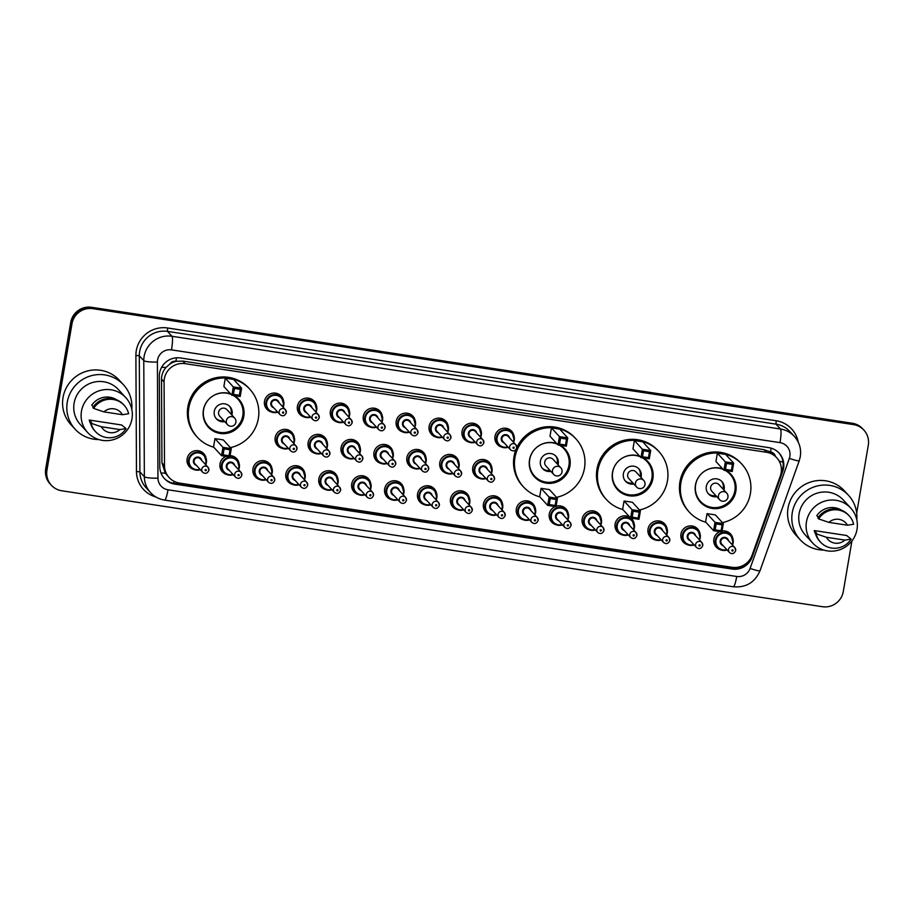<?xml version="1.0" encoding="UTF-8"?>
<svg xmlns="http://www.w3.org/2000/svg" width="914" height="914" viewBox="0 0 914 914"><rect width="100%" height="100%" fill="white"/><g stroke="black" fill="none" stroke-linecap="round" stroke-linejoin="round"><path stroke-width="1.37" d="M687.671 544.778A9.723 9.551 -42.5 0 1 687.785 526.304A9.723 9.551 -42.5 0 1 699.941 533.536M654.755 539.763A9.723 9.551 -42.5 0 1 654.858 521.288A9.723 9.551 -42.5 0 1 667.014 528.521M621.828 534.736A9.723 9.551 -42.5 0 1 615.111 524.019A9.723 9.551 -42.5 0 1 630.066 517.427M588.913 529.72A9.723 9.551 -42.5 0 1 589.016 511.246A9.723 9.551 -42.5 0 1 601.172 518.478M555.986 524.705A9.723 9.551 -42.5 0 1 555.221 506.55M523.059 519.689A9.723 9.551 -42.5 0 1 523.162 501.215A9.723 9.551 -42.5 0 1 535.33 508.447M490.144 514.662A9.723 9.551 -42.5 0 1 490.247 496.199A9.723 9.551 -42.5 0 1 502.403 503.42M457.217 509.646A9.723 9.551 -42.5 0 1 457.32 491.172A9.723 9.551 -42.5 0 1 469.476 498.404M424.29 504.631A9.723 9.551 -42.5 0 1 424.404 486.157A9.723 9.551 -42.5 0 1 436.561 493.389M391.375 499.615A9.723 9.551 -42.5 0 1 391.478 481.141A9.723 9.551 -42.5 0 1 403.634 488.373M358.448 494.6A9.723 9.551 -42.5 0 1 358.551 476.125A9.723 9.551 -42.5 0 1 370.707 483.357M325.533 489.573A9.723 9.551 -42.5 0 1 325.635 471.11A9.723 9.551 -42.5 0 1 337.792 478.33M292.606 484.557A9.723 9.551 -42.5 0 1 292.709 466.083A9.723 9.551 -42.5 0 1 304.865 473.315M259.679 479.542A9.723 9.551 -42.5 0 1 259.782 461.067A9.723 9.551 -42.5 0 1 271.949 468.299M226.763 474.526A9.723 9.551 -42.5 0 1 225.987 456.36M193.837 469.499A9.723 9.551 -42.5 0 1 193.939 451.036A9.723 9.551 -42.5 0 1 206.096 458.257M720.598 549.794A9.723 9.551 -42.5 0 1 719.832 531.64M479.462 478.353A9.723 9.551 -42.5 0 1 479.564 459.891A9.723 9.551 -42.5 0 1 491.721 467.111M446.535 473.338A9.723 9.551 -42.5 0 1 446.638 454.864A9.723 9.551 -42.5 0 1 458.794 462.096M413.608 468.322A9.723 9.551 -42.5 0 1 413.711 449.848A9.723 9.551 -42.5 0 1 425.878 457.08M380.692 463.307A9.723 9.551 -42.5 0 1 380.795 444.832A9.723 9.551 -42.5 0 1 392.951 452.064M347.766 458.28A9.723 9.551 -42.5 0 1 347.868 439.817A9.723 9.551 -42.5 0 1 360.025 447.037M314.839 453.264A9.723 9.551 -42.5 0 1 314.953 434.79A9.723 9.551 -42.5 0 1 327.109 442.022M281.923 448.248A9.723 9.551 -42.5 0 1 282.026 429.774A9.723 9.551 -42.5 0 1 294.182 437.006M501.695 447.06A9.723 9.551 -42.5 0 1 501.797 428.597A9.723 9.551 -42.5 0 1 513.954 435.818M468.768 442.045A9.723 9.551 -42.5 0 1 468.882 423.57A9.723 9.551 -42.5 0 1 481.038 430.802M435.852 437.029A9.723 9.551 -42.5 0 1 435.955 418.555A9.723 9.551 -42.5 0 1 448.111 425.787M402.925 432.014A9.723 9.551 -42.5 0 1 403.028 413.539A9.723 9.551 -42.5 0 1 415.196 420.771M370.01 426.987A9.723 9.551 -42.5 0 1 370.113 408.524A9.723 9.551 -42.5 0 1 382.269 415.744M337.083 421.971A9.723 9.551 -42.5 0 1 337.186 403.508A9.723 9.551 -42.5 0 1 349.342 410.729M304.156 416.955A9.723 9.551 -42.5 0 1 304.259 398.481A9.723 9.551 -42.5 0 1 316.427 405.713M271.241 411.94A9.723 9.551 -42.5 0 1 271.344 393.466A9.723 9.551 -42.5 0 1 283.5 400.698M780.362 475.886A18.234 17.903 137.5 0 0 766.389 452.259L185.211 363.669A18.234 17.903 137.5 0 0 164.074 381.949L164.497 465.66A18.234 17.903 137.5 0 0 179.532 483.095L731.988 567.297A18.234 17.903 137.5 0 0 752.073 555.221L780.362 475.886M169.844 364.069A18.234 17.903 -42.5 0 1 176.253 361.316L175.945 361.27A6.078 5.964 137.5 0 0 169.844 364.069L166.074 367.394C163.092 370.776 161.584 374.694 161.527 379.161L161.949 462.884L165.263 473.109L169.136 477.565M775.369 456.235A6.078 5.964 137.5 0 0 770.548 451.904L770.228 451.859A18.234 17.903 -42.5 0 1 774.432 455.218L776.786 457.777M770.228 451.859L764.035 449.677L182.857 361.099L176.253 361.316M630.946 518.089A9.723 9.551 -42.5 0 1 634.088 523.494M556.066 506.242A9.723 9.551 -42.5 0 1 568.245 513.462M230.088 455.629A9.723 9.551 -42.5 0 1 239.022 463.284M722.083 531.011A9.723 9.551 -42.5 0 1 732.857 538.552M783.572 468.208A18.234 17.903 137.5 0 0 768.8 447.643L180.469 357.968A18.234 17.903 137.5 0 0 159.333 376.248L159.79 466.688A18.234 17.903 137.5 0 0 174.825 484.112L732.125 569.056A18.234 17.903 137.5 0 0 752.211 556.98L782.772 471.27A18.234 17.903 137.5 0 0 783.572 468.208M778.865 452.83A18.234 17.903 -42.5 0 1 782.144 470.584L780.91 474.035M851.928 540.974L843.279 591.564A18.234 17.903 -42.5 0 1 822.394 606.702L61.729 490.761A18.234 17.903 -42.5 0 1 46.957 470.196L71.978 323.796A18.234 17.903 -42.5 0 1 92.862 308.658L853.527 424.61A18.234 17.903 -42.5 0 1 868.3 445.175L856.692 513.085M51.333 485.231L50.087 483.872A18.234 17.903 -42.5 0 1 45.7 468.825L70.721 322.436A18.234 17.903 -42.5 0 1 91.606 307.298L852.271 423.239L852.899 423.925A18.234 17.903 -42.5 0 1 863.284 429.454A18.234 17.903 -42.5 0 0 852.899 423.925L92.234 307.984L852.899 423.925L853.527 424.61M70.721 322.436L71.349 323.11A18.234 17.903 -42.5 0 1 92.234 307.984A18.234 17.903 -42.5 0 0 71.349 323.11L46.328 469.51L71.349 323.11L71.978 323.796M50.716 484.546A18.234 17.903 -42.5 0 1 46.328 469.51A18.234 17.903 -42.5 0 0 50.716 484.546M751.228 557.22A18.234 17.903 -42.5 0 1 731.497 568.371L174.197 483.426A18.234 17.903 -42.5 0 1 164.12 478.239M852.271 423.239A18.234 17.903 -42.5 0 1 862.667 428.769L863.913 430.128M823.8 550.057A32.835 32.23 -42.5 0 1 800.161 539.74A32.835 32.23 -42.5 0 1 792.278 512.663A32.835 32.23 -42.5 0 1 815.322 486.499A32.835 32.23 -42.5 0 1 848.569 495.365A32.835 32.23 -42.5 0 1 856.795 519.803M800.161 539.74L795.934 535.124A32.835 32.23 -42.5 0 1 788.039 508.047A32.835 32.23 -42.5 0 1 811.084 481.884A32.835 32.23 -42.5 0 1 844.33 490.749L848.569 495.365M806.479 521.745A25.843 25.364 -42.5 0 1 850.785 508.127A25.843 25.364 -42.5 0 1 838.858 550.034A25.843 25.364 -42.5 0 1 806.479 521.745M812.695 543.053L805.314 535.021A25.843 25.364 -42.5 0 1 817.242 493.114A25.843 25.364 -42.5 0 1 843.416 500.095L850.785 508.127M816.613 533.125L814.26 530.566L846.672 535.501L851.105 539.123A19.457 19.103 -42.5 0 1 816.099 533.787L815.311 532.931L816.613 533.125M815.631 534.107A18.234 17.903 -42.5 0 1 814.26 530.566M844.913 540.094A12.156 11.939 -42.5 0 1 826.359 537.261L844.913 540.094L851.105 539.123M826.359 537.261L816.099 533.787M820.532 542.162L819.744 541.305A19.457 19.103 -42.5 0 1 815.311 532.931M818.327 517.347L816.796 515.69A18.234 17.903 -42.5 0 1 841.611 510.286M828.907 522.385A12.156 11.939 -42.5 0 1 847.461 525.207L828.907 522.385L818.636 518.912A19.457 19.103 -42.5 0 1 853.653 524.248L847.461 525.207M818.636 518.912L817.847 518.055A19.457 19.103 -42.5 0 1 848.432 515.016L849.209 515.862M705.814 522.202A35.566 34.915 -42.5 0 1 689.419 512.24A35.566 34.915 -42.5 0 1 680.873 482.9A35.566 34.915 -42.5 0 1 705.837 454.566A35.566 34.915 -42.5 0 1 741.86 464.163A35.566 34.915 -42.5 0 1 750.405 493.503A35.566 34.915 -42.5 0 1 722.426 522.625M689.419 512.24L688.482 511.212A35.566 34.915 -42.5 0 1 679.936 481.872A35.566 34.915 -42.5 0 1 704.9 453.538A35.566 34.915 -42.5 0 1 740.911 463.135L741.86 464.163M726.436 470.607A20.668 20.291 -42.5 0 1 721.34 507.75A20.668 20.291 -42.5 0 1 695.428 485.128A20.668 20.291 -42.5 0 1 722.677 468.848M717.353 453.173L715.936 461.501L723.934 470.23L725.35 461.89L717.353 453.173L725.682 454.441L733.679 463.158L732.251 471.498L723.934 470.23L725.476 469.385L731.417 470.299L732.434 464.346L726.493 463.432L725.476 469.385M707.025 513.634L705.597 521.963L713.594 530.691L715.022 522.351L707.025 513.634L715.342 514.902L723.34 523.619L721.911 531.959L713.594 530.691L715.148 529.846L721.089 530.76L722.106 524.807L716.165 523.893L715.148 529.846M726.493 463.432L725.35 461.89L733.679 463.158L732.434 464.346M716.165 523.893L715.022 522.351L723.34 523.619L722.106 524.807M721.911 531.959L721.089 530.76M732.251 471.498L731.417 470.299M725.259 470.424A20.062 19.697 -42.5 0 1 720.78 506.756A20.062 19.697 -42.5 0 1 695.634 484.786A20.062 19.697 -42.5 0 1 723.191 469.419M723.945 490.075A9.117 8.957 137.5 0 0 712.737 479.153A9.117 8.957 137.5 0 0 708.521 493.937A9.117 8.957 137.5 0 0 716.782 496.645M727.921 497.136A4.867 4.776 137.5 0 0 726.744 493.126L718.987 484.66A4.867 4.776 137.5 0 0 710.646 487.219A4.867 4.776 137.5 0 0 711.823 491.229L719.581 499.695A4.867 4.776 137.5 0 0 722.346 501.169M723.008 489.047A9.117 8.957 137.5 0 0 721.477 481.118M708.076 493.411A9.117 8.957 137.5 0 0 715.833 495.617M622.857 509.555A35.566 34.915 -42.5 0 1 606.462 499.592A35.566 34.915 -42.5 0 1 597.916 470.264A35.566 34.915 -42.5 0 1 622.88 441.919A35.566 34.915 -42.5 0 1 658.891 451.527A35.566 34.915 -42.5 0 1 667.449 480.855A35.566 34.915 -42.5 0 1 639.469 509.978M606.462 499.592L605.525 498.564A35.566 34.915 -42.5 0 1 596.968 469.236A35.566 34.915 -42.5 0 1 621.931 440.891A35.566 34.915 -42.5 0 1 657.954 450.499L658.891 451.527M643.467 457.96A20.668 20.291 -42.5 0 1 638.372 495.114A20.668 20.291 -42.5 0 1 612.471 472.481A20.668 20.291 -42.5 0 1 639.709 456.212M634.396 440.525L632.968 448.854L640.965 457.583L642.393 449.254L634.396 440.525L642.713 441.793L650.711 450.522L649.294 458.851L640.965 457.583L642.519 456.737L648.46 457.651L649.477 451.699L643.536 450.796L642.519 456.737M624.068 500.986L622.64 509.315L630.637 518.044L632.054 509.715L624.068 500.986L632.385 502.254L640.383 510.983L638.955 519.312L630.637 518.044L632.18 517.21L638.132 518.112L639.149 512.16L633.196 511.257L632.18 517.21M643.536 450.796L642.393 449.254L650.711 450.522L649.477 451.699M633.196 511.257L632.054 509.715L640.383 510.983L639.149 512.16M638.955 519.312L638.132 518.112M649.294 458.851L648.46 457.651M642.302 457.788A20.062 19.697 -42.5 0 1 637.812 494.108A20.062 19.697 -42.5 0 1 612.677 472.138A20.062 19.697 -42.5 0 1 640.234 456.772M640.988 477.428A9.117 8.957 137.5 0 0 629.769 466.506A9.117 8.957 137.5 0 0 625.564 481.29A9.117 8.957 137.5 0 0 633.813 483.997M644.964 484.489A4.867 4.776 137.5 0 0 643.787 480.478L636.03 472.012A4.867 4.776 137.5 0 0 627.69 474.572A4.867 4.776 137.5 0 0 628.855 478.593L636.624 487.059A4.867 4.776 137.5 0 0 639.389 488.533M640.051 476.4A9.117 8.957 137.5 0 0 638.52 468.471M625.119 480.764A9.117 8.957 137.5 0 0 632.876 482.969M539.888 496.908A35.566 34.915 -42.5 0 1 523.505 486.945A35.566 34.915 -42.5 0 1 514.948 457.617A35.566 34.915 -42.5 0 1 539.911 429.272A35.566 34.915 -42.5 0 1 575.934 438.88A35.566 34.915 -42.5 0 1 584.48 468.208A35.566 34.915 -42.5 0 1 556.5 497.342M523.505 486.945L522.557 485.928A35.566 34.915 -42.5 0 1 514.011 456.589A35.566 34.915 -42.5 0 1 515.93 449.677M516.81 447.597A35.566 34.915 -42.5 0 1 574.997 437.852L575.934 438.88M560.511 445.312A20.668 20.291 -42.5 0 1 555.415 482.466A20.668 20.291 -42.5 0 1 529.514 459.833A20.668 20.291 -42.5 0 1 556.752 443.564M551.439 427.878L550.011 436.218L558.008 444.935L559.437 436.606L551.439 427.878L559.756 429.146L567.754 437.875L566.326 446.203L558.008 444.935L559.562 444.101L565.503 445.004L566.52 439.051L560.579 438.149L559.562 444.101M541.099 488.339L539.683 496.679L547.68 505.396L549.097 497.067L541.099 488.339L549.417 489.607L557.414 498.336L555.998 506.664L547.68 505.396L549.223 504.562L555.164 505.465L556.18 499.512L550.239 498.61L549.223 504.562M560.579 438.149L559.437 436.606L567.754 437.875L566.52 439.051M550.239 498.61L549.097 497.067L557.414 498.336L556.18 499.512M555.998 506.664L555.164 505.465M566.326 446.203L565.503 445.004M559.334 445.141A20.062 19.697 -42.5 0 1 554.855 481.461A20.062 19.697 -42.5 0 1 529.72 459.491A20.062 19.697 -42.5 0 1 557.277 444.135M558.031 464.78A9.117 8.957 137.5 0 0 546.812 453.858A9.117 8.957 137.5 0 0 542.608 468.654A9.117 8.957 137.5 0 0 550.856 471.35M561.996 471.841A4.867 4.776 137.5 0 0 560.83 467.831L553.073 459.365A4.867 4.776 137.5 0 0 544.733 461.936A4.867 4.776 137.5 0 0 545.898 465.946L553.656 474.412A4.867 4.776 137.5 0 0 556.432 475.886M557.083 463.752A9.117 8.957 137.5 0 0 555.552 455.823M542.151 468.117A9.117 8.957 137.5 0 0 549.92 470.333M213.762 447.197A35.566 34.915 -42.5 0 1 197.367 437.235A35.566 34.915 -42.5 0 1 188.821 407.907A35.566 34.915 -42.5 0 1 213.785 379.561A35.566 34.915 -42.5 0 1 249.796 389.17A35.566 34.915 -42.5 0 1 258.342 418.498A35.566 34.915 -42.5 0 1 230.374 447.632M197.367 437.235L196.43 436.218A35.566 34.915 -42.5 0 1 187.873 406.879A35.566 34.915 -42.5 0 1 212.836 378.533A35.566 34.915 -42.5 0 1 248.859 388.142L249.796 389.17M234.372 395.602A20.668 20.291 -42.5 0 1 229.277 432.756A20.668 20.291 -42.5 0 1 203.376 410.123A20.668 20.291 -42.5 0 1 230.614 393.854M225.301 378.168L223.873 386.508L231.87 395.225L233.298 386.896L225.301 378.168L233.618 379.436L241.616 388.164L240.199 396.493L231.87 395.225L233.424 394.391L239.365 395.294L240.382 389.341L234.441 388.439L233.424 394.391M214.961 438.629L213.545 446.969L221.542 455.686L222.959 447.357L214.961 438.629L223.29 439.897L231.288 448.625L229.86 456.954L221.542 455.686L223.085 454.852L229.026 455.755L230.054 449.802L224.101 448.9L223.085 454.852M234.441 388.439L233.298 386.896L241.616 388.164L240.382 389.341M224.101 448.9L222.959 447.357L231.288 448.625L230.054 449.802M229.86 456.954L229.026 455.755M240.199 396.493L239.365 395.294M233.207 395.431A20.062 19.697 -42.5 0 1 228.717 431.751A20.062 19.697 -42.5 0 1 203.582 409.78A20.062 19.697 -42.5 0 1 231.139 394.425M231.893 415.07A9.117 8.957 137.5 0 0 220.674 404.148A9.117 8.957 137.5 0 0 216.469 418.943A9.117 8.957 137.5 0 0 224.718 421.64M235.858 422.131A4.867 4.776 137.5 0 0 234.692 418.121L226.935 409.655A4.867 4.776 137.5 0 0 218.595 412.225A4.867 4.776 137.5 0 0 219.76 416.236L227.529 424.702A4.867 4.776 137.5 0 0 230.294 426.175M230.956 414.042A9.117 8.957 137.5 0 0 229.425 406.113M216.012 418.406A9.117 8.957 137.5 0 0 223.781 420.623M98.792 439.554A32.835 32.23 -42.5 0 1 75.154 429.237A32.835 32.23 -42.5 0 1 67.27 402.16A32.835 32.23 -42.5 0 1 90.303 375.997A32.835 32.23 -42.5 0 1 123.55 384.863A32.835 32.23 -42.5 0 1 131.787 409.301M75.154 429.237L70.926 424.622A32.835 32.23 -42.5 0 1 63.032 397.533A32.835 32.23 -42.5 0 1 86.076 371.381A32.835 32.23 -42.5 0 1 119.323 380.247L123.55 384.863M81.472 411.231A25.843 25.364 -42.5 0 1 125.766 397.624A25.843 25.364 -42.5 0 1 113.85 439.52A25.843 25.364 -42.5 0 1 81.472 411.231M87.675 432.551L80.306 424.507A25.843 25.364 -42.5 0 1 92.234 382.612A25.843 25.364 -42.5 0 1 118.397 389.581L125.766 397.624M91.594 422.622L89.252 420.052L121.665 424.999L126.098 428.609A19.457 19.103 -42.5 0 1 91.08 423.273L90.303 422.417L91.594 422.622M90.623 423.605A18.234 17.903 -42.5 0 1 89.252 420.052M119.905 429.58A12.156 11.939 -42.5 0 1 101.351 426.758L119.905 429.58L126.098 428.609M101.351 426.758L91.08 423.273M95.524 431.659L94.736 430.802A19.457 19.103 -42.5 0 1 90.303 422.417M93.308 406.833L91.788 405.176A18.234 17.903 -42.5 0 1 116.604 399.784M103.888 411.871A12.156 11.939 -42.5 0 1 122.453 414.705L103.888 411.871L93.628 408.398A19.457 19.103 -42.5 0 1 128.634 413.734L122.453 414.705M93.628 408.398L92.84 407.541A19.457 19.103 -42.5 0 1 123.413 404.502L124.201 405.359M161.618 367.325A18.234 2.593 -0.3 0 0 166.074 367.394M770.548 451.904A18.234 2.731 -81.3 0 0 771.13 448.157M731.931 568.439A18.234 2.731 -81.3 0 0 732.171 567.32M173.591 483.323A18.234 2.731 -81.3 0 0 174.003 481.29M779.162 461.067A18.234 1.645 19.6 0 0 783.058 462.233M160.967 472.995A18.234 2.593 -0.3 0 0 165.263 473.109M175.945 361.27A18.234 2.731 -81.3 0 0 176.482 357.808M764.035 449.677L766.389 452.259M161.949 462.884L164.497 465.66M161.527 379.161L164.074 381.949M182.857 361.099L185.211 363.669M789.867 456.349A12.156 11.939 137.5 0 0 780.019 442.639L171.489 349.879A12.156 11.939 137.5 0 0 157.391 362.07L157.973 478.171A12.156 11.939 137.5 0 0 168.005 489.79L736.718 576.471A12.156 11.939 137.5 0 0 750.097 568.428L789.342 458.394A12.156 11.939 137.5 0 0 789.867 456.349M157.973 478.171A12.156 1.737 -0.3 0 1 144.355 476.742L143.772 360.642A24.324 23.878 -42.5 0 1 171.958 336.272L780.487 429.02A24.324 23.878 -42.5 0 1 794.346 436.389L789.879 431.522A24.324 23.878 137.5 0 0 776.02 424.153L167.49 331.394A24.324 23.878 137.5 0 0 139.305 355.763L139.888 471.864A24.324 23.878 137.5 0 0 146.069 487.733L150.547 492.612A24.324 23.878 -42.5 0 1 144.355 476.742L139.888 471.864L136.472 471.51L135.889 355.409A27.363 26.86 -42.5 0 1 167.605 327.989L776.135 420.748L776.02 424.153L780.487 429.02A12.156 1.817 98.7 0 1 780.019 442.639M135.889 355.409L139.305 355.763L143.772 360.642A12.156 1.737 -0.3 0 0 157.391 362.07M776.135 420.748A27.363 26.86 -42.5 0 1 798.242 442.136M155.928 496.988A27.363 26.86 -42.5 0 1 136.472 471.51M92.862 308.658L91.606 307.298M46.957 470.196L45.7 468.825M171.489 349.879A12.156 1.817 98.7 0 0 171.958 336.272L167.49 331.394L167.605 327.989M168.005 489.79A12.156 1.817 98.7 0 1 164.6 500.095L733.314 586.788C745.984 587.805 754.884 582.469 759.991 570.793L799.224 460.759A12.156 1.097 19.6 0 1 789.342 458.394M736.718 576.471A12.156 1.817 98.7 0 1 733.314 586.788M750.097 568.428A12.156 1.097 19.6 0 0 759.991 570.793M782.144 470.584L782.772 471.27M751.628 556.352L752.211 556.98M731.497 568.371L732.125 569.056M174.197 483.426L174.825 484.112M718.415 495.685A4.867 4.776 137.5 0 0 719.581 499.695A4.867 4.867 0 0 0 727.453 498.701A4.867 4.867 0 0 0 726.744 493.126A4.867 4.776 137.5 0 0 718.415 495.685M635.447 483.038A4.867 4.776 137.5 0 0 636.624 487.059A4.867 4.867 0 0 0 644.496 486.054A4.867 4.867 0 0 0 643.787 480.478A4.867 4.776 137.5 0 0 635.447 483.038M552.49 470.402A4.867 4.776 137.5 0 0 553.656 474.412A4.867 4.867 0 0 0 561.539 473.406A4.867 4.867 0 0 0 560.83 467.831A4.867 4.776 137.5 0 0 552.49 470.402M226.352 420.691A4.867 4.776 137.5 0 0 227.529 424.702A4.867 4.867 0 0 0 235.401 423.696A4.867 4.867 0 0 0 234.692 418.121A4.867 4.776 137.5 0 0 226.352 420.691M495.514 441.508L498.621 444.901L504.597 447.746L508.207 447.254A9.117 8.957 -42.5 0 1 496.428 437.372A9.117 8.957 -42.5 0 1 512.068 432.573A9.117 8.957 -42.5 0 1 513.577 442.319M513.211 441.919A8.512 8.352 137.5 0 0 506.847 430.494A8.512 8.352 137.5 0 0 497.102 437.555A8.512 8.352 137.5 0 0 507.83 446.855M504.185 442.867A4.262 4.182 -42.5 0 1 505.373 434.607A4.262 4.182 -42.5 0 1 509.566 437.943M510.492 449.757C513.177 451.733 515.268 451.105 516.776 447.883L515.873 444.821L508.184 436.435A3.645 3.576 137.5 0 0 501.935 438.366A3.645 3.576 137.5 0 0 502.814 441.371L510.492 449.757A3.645 3.576 -42.5 0 1 512.183 443.838A3.645 3.576 -42.5 0 1 516.753 447.826M512.983 447.62A0.606 0.594 137.5 0 0 513.474 448.306A0.606 0.594 137.5 0 0 514.171 447.803A0.606 0.594 137.5 0 0 513.679 447.117A0.606 0.594 137.5 0 0 512.983 447.62M481.335 435.075A9.117 8.957 -42.5 0 1 480.65 437.303L481.335 435.087L479.142 427.558A9.117 8.957 -42.5 0 1 481.335 435.075M475.28 442.227A9.117 8.957 -42.5 0 1 463.512 432.356A9.117 8.957 -42.5 0 1 479.142 427.558L476.034 424.165M480.284 436.903A8.512 8.352 137.5 0 0 473.92 425.467A8.512 8.352 137.5 0 0 464.175 432.539A8.512 8.352 137.5 0 0 474.914 441.828M471.27 437.852A4.262 4.182 -42.5 0 1 472.458 429.591A4.262 4.182 -42.5 0 1 476.64 432.928M477.576 444.73C480.25 446.706 482.341 446.089 483.849 442.867L482.946 439.805L475.269 431.419A3.645 3.576 137.5 0 0 469.008 433.339A3.645 3.576 137.5 0 0 469.887 436.355L477.576 444.73A3.645 3.576 -42.5 0 1 479.256 438.823A3.645 3.576 -42.5 0 1 483.826 442.81M480.056 442.604A0.606 0.594 137.5 0 0 480.547 443.29A0.606 0.594 137.5 0 0 481.244 442.787A0.606 0.594 137.5 0 0 480.753 442.102A0.606 0.594 137.5 0 0 480.056 442.604M448.408 430.06A9.117 8.957 -42.5 0 1 447.734 432.276L448.42 430.071L446.215 422.531A9.117 8.957 -42.5 0 1 448.408 430.06M429.671 431.477L432.779 434.858L438.754 437.715L442.365 437.223A9.117 8.957 -42.5 0 1 430.585 427.341A9.117 8.957 -42.5 0 1 446.215 422.531L443.107 419.149M447.369 431.888A8.512 8.352 137.5 0 0 441.005 420.451A8.512 8.352 137.5 0 0 431.259 427.512A8.512 8.352 137.5 0 0 441.988 436.812M438.343 432.836A4.262 4.182 -42.5 0 1 439.531 424.576A4.262 4.182 -42.5 0 1 443.724 427.901M444.65 439.714C447.334 441.691 449.425 441.074 450.933 437.852L450.031 434.79L442.342 426.404A3.645 3.576 137.5 0 0 436.092 428.323A3.645 3.576 137.5 0 0 436.961 431.339L444.65 439.714A3.645 3.576 -42.5 0 1 446.329 433.796A3.645 3.576 -42.5 0 1 450.899 437.795M447.14 437.589A0.606 0.594 137.5 0 0 447.632 438.274A0.606 0.594 137.5 0 0 448.328 437.772A0.606 0.594 137.5 0 0 447.837 437.086A0.606 0.594 137.5 0 0 447.14 437.589M396.745 426.45L399.852 429.843L405.827 432.699L409.438 432.196A9.117 8.957 -42.5 0 1 397.659 422.325A9.117 8.957 -42.5 0 1 413.299 417.515A9.117 8.957 -42.5 0 1 414.807 427.261M414.442 426.861A8.512 8.352 137.5 0 0 408.078 415.436A8.512 8.352 137.5 0 0 398.333 422.497A8.512 8.352 137.5 0 0 409.072 431.796M405.416 427.821A4.262 4.182 -42.5 0 1 406.604 419.549A4.262 4.182 -42.5 0 1 410.797 422.885M411.723 434.698C414.408 436.675 416.498 436.058 418.006 432.836L417.104 429.763L409.426 421.388A3.645 3.576 137.5 0 0 403.165 423.308A3.645 3.576 137.5 0 0 404.045 426.312L411.723 434.698A3.645 3.576 -42.5 0 1 413.414 428.78A3.645 3.576 -42.5 0 1 417.984 432.779M414.213 432.573A0.606 0.594 137.5 0 0 414.705 433.259A0.606 0.594 137.5 0 0 415.402 432.745A0.606 0.594 137.5 0 0 414.91 432.059A0.606 0.594 137.5 0 0 414.213 432.573M382.566 420.017A9.117 8.957 -42.5 0 1 381.892 422.245L382.578 420.029L380.373 412.5A9.117 8.957 -42.5 0 1 382.566 420.017M363.818 421.434L366.925 424.827L372.901 427.683L376.511 427.181A9.117 8.957 -42.5 0 1 364.743 417.298A9.117 8.957 -42.5 0 1 380.373 412.5L377.265 409.106M381.526 421.845A8.512 8.352 137.5 0 0 375.151 410.42A8.512 8.352 137.5 0 0 365.417 417.481A8.512 8.352 137.5 0 0 376.145 426.781M372.501 422.794A4.262 4.182 -42.5 0 1 373.689 414.533A4.262 4.182 -42.5 0 1 377.87 417.869M378.807 429.683C381.481 431.659 383.572 431.031 385.08 427.821L384.177 424.747L376.499 416.373A3.645 3.576 137.5 0 0 370.239 418.292A3.645 3.576 137.5 0 0 371.118 421.297L378.807 429.683A3.645 3.576 -42.5 0 1 380.487 423.765A3.645 3.576 -42.5 0 1 385.057 427.752M381.287 427.546A0.606 0.594 137.5 0 0 381.778 428.232A0.606 0.594 137.5 0 0 382.475 427.729A0.606 0.594 137.5 0 0 381.983 427.044A0.606 0.594 137.5 0 0 381.287 427.546M349.639 415.002A9.117 8.957 -42.5 0 1 348.965 417.23L349.651 415.013L347.457 407.484A9.117 8.957 -42.5 0 1 349.639 415.002M330.902 416.418L334.01 419.812L339.985 422.656L343.595 422.165A9.117 8.957 -42.5 0 1 331.816 412.283A9.117 8.957 -42.5 0 1 347.457 407.484L344.349 404.091M348.6 416.83A8.512 8.352 137.5 0 0 342.236 405.393A8.512 8.352 137.5 0 0 332.49 412.465A8.512 8.352 137.5 0 0 343.218 421.754M339.574 417.778A4.262 4.182 -42.5 0 1 340.762 409.518A4.262 4.182 -42.5 0 1 344.955 412.854M345.88 424.656C348.565 426.644 350.656 426.015 352.164 422.794L351.262 419.732L343.573 411.346A3.645 3.576 137.5 0 0 337.323 413.277A3.645 3.576 137.5 0 0 338.203 416.281L345.88 424.656A3.645 3.576 -42.5 0 1 347.56 418.749A3.645 3.576 -42.5 0 1 352.141 422.736M348.371 422.531A0.606 0.594 137.5 0 0 348.862 423.216A0.606 0.594 137.5 0 0 349.559 422.714A0.606 0.594 137.5 0 0 349.068 422.028A0.606 0.594 137.5 0 0 348.371 422.531M297.975 411.403L301.083 414.785L307.058 417.641L310.669 417.15A9.117 8.957 -42.5 0 1 298.889 407.267A9.117 8.957 -42.5 0 1 314.53 402.457A9.117 8.957 -42.5 0 1 316.038 412.203M315.673 411.814A8.512 8.352 137.5 0 0 309.309 400.378A8.512 8.352 137.5 0 0 299.564 407.438A8.512 8.352 137.5 0 0 310.303 416.738M306.647 412.762A4.262 4.182 -42.5 0 1 307.835 404.502A4.262 4.182 -42.5 0 1 312.028 407.827M312.954 419.64C315.638 421.617 317.729 421 319.237 417.778L318.335 414.716L310.657 406.33A3.645 3.576 137.5 0 0 304.396 408.25A3.645 3.576 137.5 0 0 305.276 411.266L312.954 419.64A3.645 3.576 -42.5 0 1 314.644 413.722A3.645 3.576 -42.5 0 1 319.214 417.721M315.444 417.515A0.606 0.594 137.5 0 0 315.936 418.201A0.606 0.594 137.5 0 0 316.632 417.698A0.606 0.594 137.5 0 0 316.141 417.013A0.606 0.594 137.5 0 0 315.444 417.515M283.797 404.971A9.117 8.957 -42.5 0 1 283.123 407.187L283.808 404.982L281.603 397.441A9.117 8.957 -42.5 0 1 283.797 404.971M265.06 406.376L268.168 409.769L274.143 412.625L277.753 412.123A9.117 8.957 -42.5 0 1 265.974 402.251A9.117 8.957 -42.5 0 1 281.603 397.441L278.496 394.06M282.757 406.787A8.512 8.352 137.5 0 0 276.382 395.362A8.512 8.352 137.5 0 0 266.648 402.423A8.512 8.352 137.5 0 0 277.376 411.723M273.732 407.747A4.262 4.182 -42.5 0 1 274.92 399.487A4.262 4.182 -42.5 0 1 279.101 402.811M280.038 414.625C282.712 416.601 284.814 415.984 286.31 412.762L285.419 409.689L277.73 401.315A3.645 3.576 137.5 0 0 271.481 403.234A3.645 3.576 137.5 0 0 272.349 406.239L280.038 414.625A3.645 3.576 -42.5 0 1 281.718 408.707A3.645 3.576 -42.5 0 1 286.288 412.705M282.517 412.5A0.606 0.594 137.5 0 0 283.02 413.185A0.606 0.594 137.5 0 0 283.717 412.671A0.606 0.594 137.5 0 0 283.214 411.986A0.606 0.594 137.5 0 0 282.517 412.5M473.269 472.801L476.377 476.194L482.352 479.039L485.962 478.548A9.117 8.957 -42.5 0 1 474.195 468.665A9.117 8.957 -42.5 0 1 489.824 463.866A9.117 8.957 -42.5 0 1 491.344 473.612L492.029 471.396L489.824 463.866L486.716 460.473M490.978 473.212A8.512 8.352 137.5 0 0 484.603 461.776A8.512 8.352 137.5 0 0 474.857 468.848A8.512 8.352 137.5 0 0 485.597 478.148M481.952 474.16A4.262 4.182 -42.5 0 1 483.14 465.9A4.262 4.182 -42.5 0 1 487.322 469.236M488.259 481.038C490.932 483.026 493.023 482.398 494.531 479.176L493.629 476.114L485.951 467.728A3.645 3.576 137.5 0 0 479.69 469.659A3.645 3.576 137.5 0 0 480.57 472.664L488.259 481.038A3.645 3.576 -42.5 0 1 489.938 475.131A3.645 3.576 -42.5 0 1 494.508 479.119M491.926 479.096A0.606 0.594 137.5 0 0 491.435 478.41A0.606 0.594 137.5 0 0 490.738 478.913A0.606 0.594 137.5 0 0 491.229 479.599A0.606 0.594 137.5 0 0 491.926 479.096M440.354 467.785L443.461 471.167L449.437 474.023L453.047 473.532A9.117 8.957 -42.5 0 1 441.268 463.649A9.117 8.957 -42.5 0 1 456.909 458.851A9.117 8.957 -42.5 0 1 458.417 468.596L459.102 466.38L456.909 458.851L453.801 455.458M458.051 468.197A8.512 8.352 137.5 0 0 451.687 456.76A8.512 8.352 137.5 0 0 441.942 463.821A8.512 8.352 137.5 0 0 452.67 473.121M449.025 469.145A4.262 4.182 -42.5 0 1 450.214 460.885A4.262 4.182 -42.5 0 1 454.407 464.221M455.332 476.023C458.017 477.999 460.108 477.382 461.616 474.16L460.713 471.098L453.024 462.713A3.645 3.576 137.5 0 0 446.775 464.632A3.645 3.576 137.5 0 0 447.654 467.648L455.332 476.023A3.645 3.576 -42.5 0 1 457.011 470.104A3.645 3.576 -42.5 0 1 461.593 474.103M459.011 474.08A0.606 0.594 137.5 0 0 458.52 473.395A0.606 0.594 137.5 0 0 457.823 473.898A0.606 0.594 137.5 0 0 458.314 474.583A0.606 0.594 137.5 0 0 459.011 474.08M420.12 468.505A9.117 8.957 -42.5 0 1 408.341 458.634A9.117 8.957 -42.5 0 1 423.982 453.824A9.117 8.957 -42.5 0 1 426.175 461.353L423.982 453.824L420.874 450.442M425.124 463.181A8.512 8.352 137.5 0 0 418.761 451.745A8.512 8.352 137.5 0 0 409.015 458.805A8.512 8.352 137.5 0 0 419.755 468.105M416.099 464.129A4.262 4.182 -42.5 0 1 417.287 455.869A4.262 4.182 -42.5 0 1 421.48 459.194M422.405 471.007C425.09 472.984 427.181 472.367 428.689 469.145L427.786 466.071L420.109 457.697A3.645 3.576 137.5 0 0 413.848 459.616A3.645 3.576 137.5 0 0 414.728 462.621L422.405 471.007A3.645 3.576 -42.5 0 1 424.096 465.089A3.645 3.576 -42.5 0 1 428.666 469.088M426.084 469.065A0.606 0.594 137.5 0 0 425.593 468.379A0.606 0.594 137.5 0 0 424.896 468.882A0.606 0.594 137.5 0 0 425.387 469.568A0.606 0.594 137.5 0 0 426.084 469.065M426.164 461.376A9.117 8.957 -42.5 0 1 425.49 463.569M374.512 457.743L377.619 461.136L383.594 463.992L387.205 463.489A9.117 8.957 -42.5 0 1 375.426 453.618A9.117 8.957 -42.5 0 1 391.055 448.808A9.117 8.957 -42.5 0 1 393.249 456.326L391.055 448.808L387.947 445.415M392.209 458.154A8.512 8.352 137.5 0 0 385.834 446.729A8.512 8.352 137.5 0 0 376.1 453.79A8.512 8.352 137.5 0 0 386.828 463.09M383.183 459.114A4.262 4.182 -42.5 0 1 384.371 450.842A4.262 4.182 -42.5 0 1 388.553 454.178M389.49 465.991C392.163 467.968 394.265 467.351 395.762 464.129L394.871 461.056L387.182 452.681A3.645 3.576 137.5 0 0 380.932 454.601A3.645 3.576 137.5 0 0 381.801 457.606L389.49 465.991A3.645 3.576 -42.5 0 1 391.169 460.073A3.645 3.576 -42.5 0 1 395.739 464.072M393.157 464.038A0.606 0.594 137.5 0 0 392.666 463.352A0.606 0.594 137.5 0 0 391.969 463.855A0.606 0.594 137.5 0 0 392.472 464.541A0.606 0.594 137.5 0 0 393.157 464.038M393.249 456.349A9.117 8.957 -42.5 0 1 392.574 458.554L393.26 456.337M341.585 452.727L344.692 456.12L350.668 458.965L354.278 458.474A9.117 8.957 -42.5 0 1 342.499 448.591A9.117 8.957 -42.5 0 1 358.139 443.793A9.117 8.957 -42.5 0 1 360.333 451.31M359.282 453.138A8.512 8.352 137.5 0 0 352.918 441.713A8.512 8.352 137.5 0 0 343.173 448.774A8.512 8.352 137.5 0 0 353.901 458.074M350.256 454.087A4.262 4.182 -42.5 0 1 351.444 445.826A4.262 4.182 -42.5 0 1 355.637 449.162M356.563 460.976C359.248 462.952 361.338 462.324 362.847 459.114L361.944 456.04L354.255 447.654A3.645 3.576 137.5 0 0 348.006 449.585A3.645 3.576 137.5 0 0 348.885 452.59L356.563 460.976A3.645 3.576 -42.5 0 1 358.254 455.058A3.645 3.576 -42.5 0 1 362.824 459.045M360.242 459.022A0.606 0.594 137.5 0 0 359.75 458.337A0.606 0.594 137.5 0 0 359.053 458.839A0.606 0.594 137.5 0 0 359.545 459.525A0.606 0.594 137.5 0 0 360.242 459.022M355.032 440.399L358.139 443.793L360.333 451.322A9.117 8.957 -42.5 0 1 359.648 453.538M308.658 447.711L311.765 451.105L317.741 453.95L321.351 453.458A9.117 8.957 -42.5 0 1 309.572 443.576A9.117 8.957 -42.5 0 1 325.213 438.777A9.117 8.957 -42.5 0 1 326.721 448.523M326.355 448.123A8.512 8.352 137.5 0 0 319.991 436.686A8.512 8.352 137.5 0 0 310.246 443.758A8.512 8.352 137.5 0 0 320.985 453.047M317.341 449.071A4.262 4.182 -42.5 0 1 318.518 440.811A4.262 4.182 -42.5 0 1 322.711 444.147M323.647 455.949C326.321 457.937 328.412 457.308 329.92 454.087L329.017 451.025L321.34 442.639A3.645 3.576 137.5 0 0 315.079 444.558A3.645 3.576 137.5 0 0 315.958 447.574L323.647 455.949A3.645 3.576 -42.5 0 1 325.327 450.042A3.645 3.576 -42.5 0 1 329.897 454.029M327.315 454.007A0.606 0.594 137.5 0 0 326.824 453.321A0.606 0.594 137.5 0 0 326.127 453.824A0.606 0.594 137.5 0 0 326.618 454.509A0.606 0.594 137.5 0 0 327.315 454.007M275.742 442.696L278.85 446.078L284.825 448.934L288.436 448.443A9.117 8.957 -42.5 0 1 276.656 438.56A9.117 8.957 -42.5 0 1 292.286 433.75A9.117 8.957 -42.5 0 1 293.805 443.496L294.491 441.291L292.286 433.75L289.178 430.368M293.44 443.107A8.512 8.352 137.5 0 0 287.076 431.671A8.512 8.352 137.5 0 0 277.33 438.731A8.512 8.352 137.5 0 0 288.059 448.031M284.414 444.055A4.262 4.182 -42.5 0 1 285.602 435.795A4.262 4.182 -42.5 0 1 289.795 439.12M290.721 450.933C293.394 452.91 295.496 452.293 297.004 449.071L296.102 446.009L288.413 437.623A3.645 3.576 137.5 0 0 282.163 439.543A3.645 3.576 137.5 0 0 283.032 442.559L290.721 450.933A3.645 3.576 -42.5 0 1 292.4 445.015A3.645 3.576 -42.5 0 1 296.97 449.014M294.399 448.991A0.606 0.594 137.5 0 0 293.897 448.306A0.606 0.594 137.5 0 0 293.211 448.808A0.606 0.594 137.5 0 0 293.702 449.494A0.606 0.594 137.5 0 0 294.399 448.991M714.417 544.241L717.524 547.623L723.5 550.479L727.11 549.988A9.117 8.957 -42.5 0 1 715.331 540.105A9.117 8.957 -42.5 0 1 730.971 535.296A9.117 8.957 -42.5 0 1 732.48 545.052M732.114 544.653A8.512 8.352 137.5 0 0 725.75 533.216A8.512 8.352 137.5 0 0 716.005 540.277A8.512 8.352 137.5 0 0 726.733 549.577M723.088 545.601A4.262 4.182 -42.5 0 1 724.276 537.341A4.262 4.182 -42.5 0 1 728.469 540.665M729.395 552.479C732.08 554.455 734.171 553.838 735.679 550.616L734.776 547.555L727.087 539.169A3.645 3.576 137.5 0 0 720.838 541.088A3.645 3.576 137.5 0 0 721.717 544.104L729.395 552.479A3.645 3.576 -42.5 0 1 731.086 546.561A3.645 3.576 -42.5 0 1 735.656 550.559M733.074 550.536A0.606 0.594 137.5 0 0 732.582 549.851A0.606 0.594 137.5 0 0 731.886 550.354A0.606 0.594 137.5 0 0 732.377 551.039A0.606 0.594 137.5 0 0 733.074 550.536M681.49 539.214L684.597 542.608L690.573 545.464L694.183 544.961A9.117 8.957 -42.5 0 1 682.404 535.09A9.117 8.957 -42.5 0 1 698.045 530.28A9.117 8.957 -42.5 0 1 699.553 540.025M699.187 539.626A8.512 8.352 137.5 0 0 692.823 528.201A8.512 8.352 137.5 0 0 683.078 535.261A8.512 8.352 137.5 0 0 693.817 544.561M690.161 540.585A4.262 4.182 -42.5 0 1 691.35 532.325A4.262 4.182 -42.5 0 1 695.543 535.65M696.479 547.463C699.153 549.44 701.244 548.823 702.752 545.601L701.849 542.528L694.172 534.153A3.645 3.576 137.5 0 0 687.911 536.072A3.645 3.576 137.5 0 0 688.79 539.077L696.479 547.463A3.645 3.576 -42.5 0 1 698.159 541.545A3.645 3.576 -42.5 0 1 702.729 545.544M700.147 545.521A0.606 0.594 137.5 0 0 699.656 544.824A0.606 0.594 137.5 0 0 698.959 545.338A0.606 0.594 137.5 0 0 699.45 546.024A0.606 0.594 137.5 0 0 700.147 545.521M648.574 534.199L651.682 537.592L657.657 540.448L661.268 539.946A9.117 8.957 -42.5 0 1 649.488 530.074A9.117 8.957 -42.5 0 1 665.118 525.264A9.117 8.957 -42.5 0 1 666.637 535.01L667.323 532.793L665.118 525.264L662.01 521.871M666.272 534.61A8.512 8.352 137.5 0 0 659.908 523.185A8.512 8.352 137.5 0 0 650.162 530.246A8.512 8.352 137.5 0 0 660.891 539.546M657.246 535.57A4.262 4.182 -42.5 0 1 658.434 527.298A4.262 4.182 -42.5 0 1 662.627 530.634M663.553 542.448C666.226 544.424 668.328 543.807 669.836 540.585L668.934 537.512L661.245 529.137A3.645 3.576 137.5 0 0 654.995 531.057A3.645 3.576 137.5 0 0 655.864 534.062L663.553 542.448A3.645 3.576 -42.5 0 1 665.232 536.529A3.645 3.576 -42.5 0 1 669.802 540.517M667.231 540.494A0.606 0.594 137.5 0 0 666.729 539.808A0.606 0.594 137.5 0 0 666.043 540.311A0.606 0.594 137.5 0 0 666.534 540.997A0.606 0.594 137.5 0 0 667.231 540.494M615.648 529.183L618.755 532.576L624.73 535.421L628.341 534.93A9.117 8.957 -42.5 0 1 616.562 525.047A9.117 8.957 -42.5 0 1 632.202 520.249A9.117 8.957 -42.5 0 1 633.71 529.994M633.345 529.594A8.512 8.352 137.5 0 0 626.981 518.169A8.512 8.352 137.5 0 0 617.236 525.23A8.512 8.352 137.5 0 0 627.964 534.53M624.319 530.543A4.262 4.182 -42.5 0 1 625.507 522.282A4.262 4.182 -42.5 0 1 629.7 525.619M630.626 537.421C633.311 539.409 635.401 538.78 636.909 535.558L636.007 532.496L628.329 524.11A3.645 3.576 137.5 0 0 622.068 526.041A3.645 3.576 137.5 0 0 622.948 529.046L630.626 537.421A3.645 3.576 -42.5 0 1 632.317 531.514A3.645 3.576 -42.5 0 1 636.887 535.501M634.305 535.478A0.606 0.594 137.5 0 0 633.813 534.793A0.606 0.594 137.5 0 0 633.116 535.296A0.606 0.594 137.5 0 0 633.608 535.981A0.606 0.594 137.5 0 0 634.305 535.478M582.721 524.168L585.828 527.549L591.804 530.406L595.414 529.914A9.117 8.957 -42.5 0 1 583.646 520.032A9.117 8.957 -42.5 0 1 599.276 515.233A9.117 8.957 -42.5 0 1 600.784 524.979L601.469 522.762L599.276 515.233L596.168 511.84M600.429 524.579A8.512 8.352 137.5 0 0 594.054 513.142A8.512 8.352 137.5 0 0 584.309 520.215A8.512 8.352 137.5 0 0 595.048 529.503M591.404 525.527A4.262 4.182 -42.5 0 1 592.592 517.267A4.262 4.182 -42.5 0 1 596.773 520.603M597.71 532.405C600.384 534.382 602.475 533.765 603.983 530.543L603.08 527.481L595.402 519.095A3.645 3.576 137.5 0 0 589.142 521.014A3.645 3.576 137.5 0 0 590.021 524.03L597.71 532.405A3.645 3.576 -42.5 0 1 599.39 526.487A3.645 3.576 -42.5 0 1 603.96 530.486M601.378 530.463A0.606 0.594 137.5 0 0 600.886 529.777A0.606 0.594 137.5 0 0 600.19 530.28A0.606 0.594 137.5 0 0 600.681 530.965A0.606 0.594 137.5 0 0 601.378 530.463M562.487 524.887A9.117 8.957 -42.5 0 1 550.719 515.016A9.117 8.957 -42.5 0 1 566.36 510.206A9.117 8.957 -42.5 0 1 567.868 519.952L568.554 517.747L566.36 510.206L563.253 506.824M567.503 519.563A8.512 8.352 137.5 0 0 561.139 508.127A8.512 8.352 137.5 0 0 551.393 515.188A8.512 8.352 137.5 0 0 562.121 524.487M558.477 520.512A4.262 4.182 -42.5 0 1 559.665 512.251A4.262 4.182 -42.5 0 1 563.858 515.576M564.783 527.389C567.468 529.366 569.559 528.749 571.067 525.527L570.165 522.454L562.476 514.079A3.645 3.576 137.5 0 0 556.226 515.999A3.645 3.576 137.5 0 0 557.106 519.015L564.783 527.389A3.645 3.576 -42.5 0 1 566.463 521.471A3.645 3.576 -42.5 0 1 571.033 525.47M568.462 525.447A0.606 0.594 137.5 0 0 567.971 524.762A0.606 0.594 137.5 0 0 567.274 525.264A0.606 0.594 137.5 0 0 567.765 525.95A0.606 0.594 137.5 0 0 568.462 525.447M516.878 514.125L519.986 517.518L525.961 520.374L529.572 519.872A9.117 8.957 -42.5 0 1 517.792 510.001A9.117 8.957 -42.5 0 1 533.433 505.191A9.117 8.957 -42.5 0 1 535.627 512.708M534.576 514.536A8.512 8.352 137.5 0 0 528.212 503.111A8.512 8.352 137.5 0 0 518.466 510.172A8.512 8.352 137.5 0 0 529.206 519.472M525.55 515.496A4.262 4.182 -42.5 0 1 526.738 507.224A4.262 4.182 -42.5 0 1 530.931 510.56M531.857 522.374C534.541 524.35 536.632 523.733 538.14 520.512L537.238 517.438L529.56 509.064A3.645 3.576 137.5 0 0 523.299 510.983A3.645 3.576 137.5 0 0 524.179 513.988L531.857 522.374A3.645 3.576 -42.5 0 1 533.548 516.456A3.645 3.576 -42.5 0 1 538.118 520.454M535.535 520.42A0.606 0.594 137.5 0 0 535.044 519.735A0.606 0.594 137.5 0 0 534.347 520.249A0.606 0.594 137.5 0 0 534.839 520.934A0.606 0.594 137.5 0 0 535.535 520.42M530.326 501.797L533.433 505.191L535.627 512.731A9.117 8.957 -42.5 0 1 534.941 514.936M483.963 509.109L487.071 512.503L493.046 515.347L496.656 514.856A9.117 8.957 -42.5 0 1 484.877 504.974A9.117 8.957 -42.5 0 1 500.506 500.175A9.117 8.957 -42.5 0 1 502.7 507.693M501.66 509.521A8.512 8.352 137.5 0 0 495.285 498.096A8.512 8.352 137.5 0 0 485.551 505.156A8.512 8.352 137.5 0 0 496.279 514.456M492.635 510.469A4.262 4.182 -42.5 0 1 493.823 502.209A4.262 4.182 -42.5 0 1 498.004 505.545M498.941 517.358C501.615 519.335 503.717 518.706 505.214 515.496L504.311 512.423L496.633 504.048A3.645 3.576 137.5 0 0 490.384 505.968A3.645 3.576 137.5 0 0 491.252 508.972L498.941 517.358A3.645 3.576 -42.5 0 1 500.621 511.44A3.645 3.576 -42.5 0 1 505.191 515.427M502.609 515.405A0.606 0.594 137.5 0 0 502.117 514.719A0.606 0.594 137.5 0 0 501.42 515.222A0.606 0.594 137.5 0 0 501.923 515.907A0.606 0.594 137.5 0 0 502.609 515.405M497.399 496.782L500.506 500.175L502.711 507.704A9.117 8.957 -42.5 0 1 502.026 509.921M451.036 504.094L454.144 507.487L460.119 510.332L463.729 509.841A9.117 8.957 -42.5 0 1 451.95 499.958A9.117 8.957 -42.5 0 1 467.591 495.159A9.117 8.957 -42.5 0 1 469.099 504.905L469.785 502.689L467.591 495.159L464.483 491.766M468.733 504.505A8.512 8.352 137.5 0 0 462.37 493.069A8.512 8.352 137.5 0 0 452.624 500.141A8.512 8.352 137.5 0 0 463.352 509.429M459.708 505.453A4.262 4.182 -42.5 0 1 460.896 497.193A4.262 4.182 -42.5 0 1 465.089 500.529M466.014 512.331C468.699 514.319 470.79 513.691 472.298 510.469L471.396 507.407L463.706 499.021A3.645 3.576 137.5 0 0 457.457 500.952A3.645 3.576 137.5 0 0 458.337 503.957L466.014 512.331A3.645 3.576 -42.5 0 1 467.705 506.425A3.645 3.576 -42.5 0 1 472.275 510.412M469.693 510.389A0.606 0.594 137.5 0 0 469.202 509.704A0.606 0.594 137.5 0 0 468.505 510.206A0.606 0.594 137.5 0 0 468.996 510.892A0.606 0.594 137.5 0 0 469.693 510.389M418.109 499.078L421.217 502.46L427.192 505.316L430.802 504.825A9.117 8.957 -42.5 0 1 419.023 494.942A9.117 8.957 -42.5 0 1 434.664 490.133A9.117 8.957 -42.5 0 1 436.172 499.878M435.807 499.49A8.512 8.352 137.5 0 0 429.443 488.053A8.512 8.352 137.5 0 0 419.697 495.114A8.512 8.352 137.5 0 0 430.437 504.414M426.781 500.438A4.262 4.182 -42.5 0 1 427.969 492.178A4.262 4.182 -42.5 0 1 432.162 495.502M433.099 507.316C435.772 509.292 437.863 508.675 439.371 505.453L438.469 502.392L430.791 494.006A3.645 3.576 137.5 0 0 424.53 495.925A3.645 3.576 137.5 0 0 425.41 498.941L433.099 507.316A3.645 3.576 -42.5 0 1 434.778 501.398A3.645 3.576 -42.5 0 1 439.348 505.396M436.766 505.373A0.606 0.594 137.5 0 0 436.275 504.688A0.606 0.594 137.5 0 0 435.578 505.191A0.606 0.594 137.5 0 0 436.069 505.876A0.606 0.594 137.5 0 0 436.766 505.373M385.194 494.051L388.301 497.445L394.277 500.301L397.887 499.798A9.117 8.957 -42.5 0 1 386.108 489.927A9.117 8.957 -42.5 0 1 401.737 485.117A9.117 8.957 -42.5 0 1 403.257 494.862L403.942 492.657L401.737 485.117L398.63 481.735M402.891 494.463A8.512 8.352 137.5 0 0 396.527 483.038A8.512 8.352 137.5 0 0 386.782 490.098A8.512 8.352 137.5 0 0 397.51 499.398M393.865 495.422A4.262 4.182 -42.5 0 1 395.054 487.162A4.262 4.182 -42.5 0 1 399.247 490.487M400.172 502.3C402.846 504.277 404.948 503.66 406.456 500.438L405.553 497.365L397.864 488.99A3.645 3.576 137.5 0 0 391.615 490.909A3.645 3.576 137.5 0 0 392.483 493.914L400.172 502.3A3.645 3.576 -42.5 0 1 401.852 496.382A3.645 3.576 -42.5 0 1 406.422 500.381M403.851 500.346A0.606 0.594 137.5 0 0 403.348 499.661A0.606 0.594 137.5 0 0 402.663 500.175A0.606 0.594 137.5 0 0 403.154 500.861A0.606 0.594 137.5 0 0 403.851 500.346M352.267 489.036L355.375 492.429L361.35 495.285L364.96 494.782A9.117 8.957 -42.5 0 1 353.181 484.911A9.117 8.957 -42.5 0 1 368.822 480.101A9.117 8.957 -42.5 0 1 370.33 489.847L371.015 487.63L368.822 480.101L365.714 476.708M369.964 489.447A8.512 8.352 137.5 0 0 363.601 478.022A8.512 8.352 137.5 0 0 353.855 485.083A8.512 8.352 137.5 0 0 364.583 494.383M360.939 490.407A4.262 4.182 -42.5 0 1 362.127 482.135A4.262 4.182 -42.5 0 1 366.32 485.471M367.245 497.285C369.93 499.261 372.021 498.644 373.529 495.422L372.626 492.349L364.949 483.974A3.645 3.576 137.5 0 0 358.688 485.894A3.645 3.576 137.5 0 0 359.568 488.899L367.245 497.285A3.645 3.576 -42.5 0 1 368.936 491.366A3.645 3.576 -42.5 0 1 373.506 495.354M370.924 495.331A0.606 0.594 137.5 0 0 370.433 494.645A0.606 0.594 137.5 0 0 369.736 495.148A0.606 0.594 137.5 0 0 370.227 495.834A0.606 0.594 137.5 0 0 370.924 495.331M332.033 489.755A9.117 8.957 -42.5 0 1 320.266 479.884A9.117 8.957 -42.5 0 1 335.895 475.086A9.117 8.957 -42.5 0 1 338.089 482.603L335.895 475.086L332.787 471.693M337.049 484.431A8.512 8.352 137.5 0 0 330.674 472.995A8.512 8.352 137.5 0 0 320.928 480.067A8.512 8.352 137.5 0 0 331.668 489.367M328.023 485.38A4.262 4.182 -42.5 0 1 329.211 477.119A4.262 4.182 -42.5 0 1 333.393 480.456M334.33 492.258C337.003 494.246 339.094 493.617 340.602 490.395L339.7 487.333L332.022 478.947A3.645 3.576 137.5 0 0 325.761 480.878A3.645 3.576 137.5 0 0 326.641 483.883L334.33 492.258A3.645 3.576 -42.5 0 1 336.009 486.351A3.645 3.576 -42.5 0 1 340.579 490.338M337.997 490.315A0.606 0.594 137.5 0 0 337.506 489.63A0.606 0.594 137.5 0 0 336.809 490.133A0.606 0.594 137.5 0 0 337.3 490.818A0.606 0.594 137.5 0 0 337.997 490.315M338.089 482.626A9.117 8.957 -42.5 0 1 337.403 484.831M286.425 479.005L289.532 482.386L295.508 485.243L299.118 484.751A9.117 8.957 -42.5 0 1 287.339 474.869A9.117 8.957 -42.5 0 1 302.98 470.07A9.117 8.957 -42.5 0 1 305.162 477.588M304.122 479.416A8.512 8.352 137.5 0 0 297.758 467.979A8.512 8.352 137.5 0 0 288.013 475.04A8.512 8.352 137.5 0 0 298.741 484.34M295.096 480.364A4.262 4.182 -42.5 0 1 296.285 472.104A4.262 4.182 -42.5 0 1 300.478 475.44M301.403 487.242C304.088 489.219 306.179 488.602 307.687 485.38L306.784 482.318L299.095 473.932A3.645 3.576 137.5 0 0 292.846 475.851A3.645 3.576 137.5 0 0 293.725 478.867L301.403 487.242A3.645 3.576 -42.5 0 1 303.082 481.324A3.645 3.576 -42.5 0 1 307.652 485.323M305.082 485.3A0.606 0.594 137.5 0 0 304.591 484.614A0.606 0.594 137.5 0 0 303.894 485.117A0.606 0.594 137.5 0 0 304.385 485.802A0.606 0.594 137.5 0 0 305.082 485.3M305.162 477.611A9.117 8.957 -42.5 0 1 304.488 479.816L305.173 477.599L302.98 470.07L299.872 466.677M253.498 473.978L256.606 477.371L262.581 480.227L266.191 479.736A9.117 8.957 -42.5 0 1 254.412 469.853A9.117 8.957 -42.5 0 1 270.053 465.043A9.117 8.957 -42.5 0 1 271.561 474.789M271.195 474.4A8.512 8.352 137.5 0 0 264.832 462.964A8.512 8.352 137.5 0 0 255.086 470.024A8.512 8.352 137.5 0 0 265.825 479.324M262.169 475.349A4.262 4.182 -42.5 0 1 263.358 467.088A4.262 4.182 -42.5 0 1 267.551 470.413M268.476 482.226C271.161 484.203 273.252 483.586 274.76 480.364L273.857 477.291L266.18 468.916A3.645 3.576 137.5 0 0 259.919 470.836A3.645 3.576 137.5 0 0 260.798 473.852L268.476 482.226A3.645 3.576 -42.5 0 1 270.167 476.308A3.645 3.576 -42.5 0 1 274.737 480.307M272.155 480.284A0.606 0.594 137.5 0 0 271.664 479.599A0.606 0.594 137.5 0 0 270.967 480.101A0.606 0.594 137.5 0 0 271.458 480.787A0.606 0.594 137.5 0 0 272.155 480.284M233.264 474.709A9.117 8.957 -42.5 0 1 221.496 464.838A9.117 8.957 -42.5 0 1 237.126 460.028A9.117 8.957 -42.5 0 1 238.645 469.773L239.331 467.557L237.126 460.028L234.018 456.634M238.28 469.373A8.512 8.352 137.5 0 0 231.905 457.948A8.512 8.352 137.5 0 0 222.171 465.009A8.512 8.352 137.5 0 0 232.899 474.309M229.254 470.333A4.262 4.182 -42.5 0 1 230.442 462.061A4.262 4.182 -42.5 0 1 234.624 465.397M235.561 477.211C238.234 479.187 240.336 478.57 241.833 475.349L240.93 472.275L233.253 463.901A3.645 3.576 137.5 0 0 227.003 465.82A3.645 3.576 137.5 0 0 227.872 468.825L235.561 477.211A3.645 3.576 -42.5 0 1 237.24 471.293A3.645 3.576 -42.5 0 1 241.81 475.291M239.228 475.257A0.606 0.594 137.5 0 0 238.737 474.572A0.606 0.594 137.5 0 0 238.04 475.074A0.606 0.594 137.5 0 0 238.543 475.76A0.606 0.594 137.5 0 0 239.228 475.257M187.656 463.946L190.763 467.34L196.738 470.184L200.349 469.693A9.117 8.957 -42.5 0 1 188.57 459.811A9.117 8.957 -42.5 0 1 204.21 455.012A9.117 8.957 -42.5 0 1 205.719 464.758L206.404 462.541L204.21 455.012L201.103 451.619M205.353 464.358A8.512 8.352 137.5 0 0 198.989 452.933A8.512 8.352 137.5 0 0 189.244 459.993A8.512 8.352 137.5 0 0 199.972 469.293M196.327 465.306A4.262 4.182 -42.5 0 1 197.515 457.046A4.262 4.182 -42.5 0 1 201.708 460.382M202.634 472.195C205.319 474.172 207.409 473.543 208.918 470.333L208.015 467.26L200.326 458.874A3.645 3.576 137.5 0 0 194.076 460.805A3.645 3.576 137.5 0 0 194.956 463.809L202.634 472.195A3.645 3.576 -42.5 0 1 204.325 466.277A3.645 3.576 -42.5 0 1 208.895 470.264M206.313 470.242A0.606 0.594 137.5 0 0 205.821 469.556A0.606 0.594 137.5 0 0 205.124 470.059A0.606 0.594 137.5 0 0 205.616 470.744A0.606 0.594 137.5 0 0 206.313 470.242M799.224 460.759L800.287 456.692C801.429 448.991 799.453 442.227 794.346 436.389M150.547 492.612C154.375 496.702 159.059 499.204 164.6 500.095M730.035 474.217L727.121 471.041M700.455 501.329L697.553 498.164M647.078 461.57L644.164 458.394M617.498 488.693L614.585 485.517M564.109 448.923L561.207 445.758M534.541 476.045L531.628 472.869M237.983 399.212L235.069 396.048M208.403 426.335L205.49 423.159M513.588 442.33L514.262 440.102L512.068 432.573L508.961 429.18M462.587 436.492L465.694 439.885L471.67 442.73L475.28 442.239M414.819 427.272L415.493 425.056L413.299 417.515L410.192 414.122M316.05 412.214L316.724 409.998L314.53 402.457L311.423 399.075M420.12 468.516L416.51 469.008L410.535 466.151L407.427 462.758M425.501 463.581L426.175 461.364M359.659 453.55L360.333 451.322M322.105 435.384L325.213 438.777L327.406 446.306L326.732 448.523M727.864 531.914L730.971 535.296L733.165 542.836L732.491 545.052M694.937 526.898L698.045 530.28L700.238 537.82L699.564 540.037M629.095 516.856L632.202 520.249L634.396 527.778L633.722 529.994M562.498 524.899L558.888 525.39L552.913 522.534L549.805 519.152M534.953 514.948L535.627 512.731M502.026 509.932L502.711 507.704M431.557 486.751L434.664 490.133L436.858 497.673L436.184 499.889M332.033 489.767L328.423 490.258L322.448 487.413L319.34 484.02M337.415 484.831L338.089 482.615M266.945 461.661L270.053 465.043L272.246 472.584L271.572 474.8M233.276 474.709L229.665 475.211L223.69 472.355L220.582 468.962"/></g></svg>
